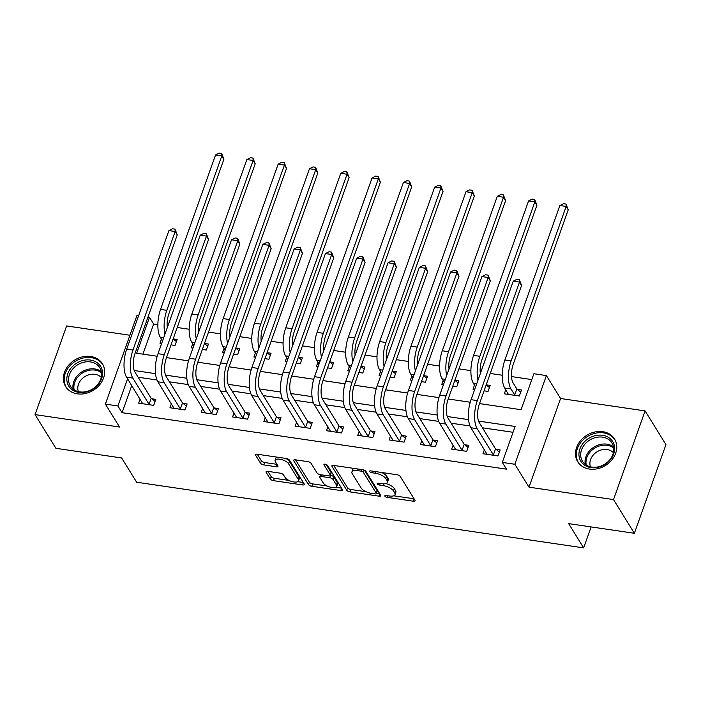 <?xml version="1.0" encoding="UTF-8"?>
<svg xmlns="http://www.w3.org/2000/svg" width="701" height="701" viewBox="0 0 701 701"><rect width="100%" height="100%" fill="white"/><g stroke="black" fill="none" stroke-linecap="round" stroke-linejoin="round"><path stroke-width="1.05" d="M384.893 496.177A1.91 0.762 -160.4 0 0 387.189 497.36L413.301 501.197A2.725 1.087 -160.4 0 0 415.053 500.786A2.725 1.087 -160.4 0 0 414.948 500.234L400.21 476.417A2.725 1.087 -160.4 0 0 396.932 474.735L370.82 470.897A1.91 0.762 -160.4 0 0 369.593 471.186A1.91 0.762 -160.4 0 0 369.672 471.571A1.91 0.762 -160.4 0 0 371.959 472.754L375.342 473.245A8.71 3.47 -160.4 0 1 385.83 478.634L387.057 480.623A8.71 3.47 -160.4 0 1 387.399 482.384A8.71 3.47 -160.4 0 1 381.808 483.699L378.426 483.199A1.91 0.762 -160.4 0 0 377.208 483.488A1.91 0.762 -160.4 0 0 377.278 483.874A1.91 0.762 -160.4 0 0 379.574 485.057L382.956 485.548A8.71 3.47 -160.4 0 1 393.436 490.937L394.672 492.926A8.71 3.47 -160.4 0 1 395.014 494.687A8.71 3.47 -160.4 0 1 389.423 496.001L386.041 495.502A1.91 0.762 -160.4 0 0 384.823 495.791A1.91 0.762 -160.4 0 0 384.893 496.177M77.364 393.848A21.635 17.762 -31.7 0 0 99.603 384.858A21.635 17.762 -31.7 0 0 102.416 363.775A21.635 17.762 -31.7 0 0 90.674 356.467A21.635 17.762 -31.7 0 0 68.435 365.458A21.635 17.762 -31.7 0 0 65.622 386.54A21.635 17.762 -31.7 0 0 77.364 393.848M589.48 469.065A21.635 17.762 -31.7 0 0 611.719 460.075A21.635 17.762 -31.7 0 0 614.532 438.992A21.635 17.762 -31.7 0 0 602.79 431.685A21.635 17.762 -31.7 0 0 580.551 440.675A21.635 17.762 -31.7 0 0 577.738 461.757A21.635 17.762 -31.7 0 0 589.48 469.065M267.791 471.344A2.725 1.087 -160.4 0 0 266.047 471.755A2.725 1.087 -160.4 0 0 266.152 472.308L270.288 478.985A2.725 1.087 -160.4 0 0 273.565 480.667L302.569 484.926A2.725 1.087 -160.4 0 0 304.313 484.522A2.725 1.087 -160.4 0 0 304.208 483.97L289.478 460.154A2.725 1.087 -160.4 0 0 286.201 458.472L257.188 454.213A2.725 1.087 -160.4 0 0 255.444 454.616A2.725 1.087 -160.4 0 0 255.55 455.168L260.544 463.238A2.725 1.087 -160.4 0 0 263.821 464.929L276.238 466.752A2.725 1.087 -160.4 0 0 277.982 466.34A2.725 1.087 -160.4 0 0 277.876 465.788L275.397 461.784A7.282 2.9 -160.4 0 1 275.116 460.312A7.282 2.9 -160.4 0 1 281.346 459.532A7.282 2.9 -160.4 0 1 288.549 463.72L298.249 479.396A7.282 2.9 -160.4 0 1 298.538 480.868A7.282 2.9 -160.4 0 1 292.299 481.648A7.282 2.9 -160.4 0 1 285.097 477.46L283.484 474.849A2.725 1.087 -160.4 0 0 280.207 473.166L267.791 471.344M131.744 385.55L122.079 412.696L117.908 405.958L105.387 404.118L136.967 315.45L138.605 315.695M634.379 533.277L613.524 499.585L645.104 410.909L665.95 444.609L634.379 533.277L568.642 523.621L583.653 547.884L136.642 482.227L121.632 457.963L55.896 448.316L35.05 414.615L119.564 427.032L105.387 404.118M645.104 410.909L560.581 398.501L529.01 487.169L613.524 499.585M529.01 487.169L514.832 464.255L502.31 462.415L515.112 426.471L478.546 421.099M122.079 412.696L506.481 469.153L502.31 462.415M346.732 490.209A2.725 1.087 -160.4 0 0 350.009 491.9L379.013 496.159A2.725 1.087 -160.4 0 0 380.757 495.747A2.725 1.087 -160.4 0 0 380.652 495.195L365.922 471.379A2.725 1.087 -160.4 0 0 362.645 469.696L333.641 465.438A2.725 1.087 -160.4 0 0 331.888 465.85A2.725 1.087 -160.4 0 0 332.002 466.402L346.732 490.209L347.582 487.817A2.725 1.087 -160.4 0 0 350.859 489.5L366.132 491.743M340.791 490.542L311.787 486.284A2.725 1.087 -160.4 0 1 308.51 484.601L293.772 460.785A2.725 1.087 -160.4 0 1 293.666 460.233A2.725 1.087 -160.4 0 1 295.419 459.821L307.827 461.644A2.725 1.087 -160.4 0 1 311.104 463.335L317.08 472.991A2.725 1.087 -160.4 0 0 320.357 474.673L328.594 475.883A2.725 1.087 -160.4 0 0 330.337 475.471A2.725 1.087 -160.4 0 0 330.232 474.919L324.011 464.868A1.91 0.762 -160.4 0 1 323.932 464.483A1.91 0.762 -160.4 0 1 325.571 464.272A1.91 0.762 -160.4 0 1 327.455 465.368L342.43 489.578A2.725 1.087 -160.4 0 1 342.535 490.13A2.725 1.087 -160.4 0 1 340.791 490.542L341.606 488.247M129.913 335.244L66.621 325.947L35.05 414.615M513.036 432.289L482.463 427.803M470.012 425.971L451.155 423.202M438.703 421.371L419.855 418.611M407.404 416.78L388.556 414.011M376.104 412.179L357.247 409.41M344.796 407.579L325.947 404.81M313.496 402.987L294.648 400.218M282.188 398.387L263.339 395.618M250.888 393.787L232.04 391.018M219.588 389.195L200.731 386.426M188.28 384.595L169.432 381.826M156.98 379.995L138.132 377.226M484.444 449.639L482.989 453.731L498.017 455.939L500.146 449.946L496.063 449.341M453.144 445.047L451.681 449.131L466.708 451.339L468.846 445.345L464.754 444.749M421.836 440.447L420.381 444.53L435.409 446.739L437.538 440.745L433.455 440.149M390.536 435.847L389.081 439.939L404.1 442.138L406.238 436.153L402.155 435.549M359.227 431.246L357.773 435.339L372.801 437.547L374.939 431.553L370.847 430.957M327.928 426.655L326.473 430.738L341.501 432.946L343.63 426.953L339.547 426.357M296.628 422.055L295.174 426.138L310.192 428.346L312.331 422.361L308.247 421.757M265.32 417.454L263.865 421.546L278.893 423.755L281.022 417.761L276.939 417.156M234.02 412.863L232.566 416.946L247.593 419.154L249.722 413.161L245.639 412.565M202.72 408.262L201.266 412.346L216.285 414.554L218.423 408.56L214.34 407.964M171.412 403.662L169.957 407.754L184.985 409.962L187.114 403.969L183.031 403.364M140.112 399.071L138.658 403.154L153.685 405.362L155.815 399.368L151.731 398.773M531.814 379.574L511.493 376.586M502.196 375.219L490.253 373.467M480.868 372.091L480.185 371.986M470.897 370.627L458.945 368.866M449.56 367.49L448.885 367.394M439.597 366.027L427.645 364.275M418.26 362.89L417.586 362.794M408.289 361.427L396.337 359.674M386.961 358.299L386.277 358.193M376.989 356.827L365.037 355.074M355.652 353.698L354.978 353.593M345.681 352.235L333.737 350.474M324.353 349.098L323.669 349.002M314.381 347.635L302.429 345.882M293.053 344.498L292.37 344.401M283.081 343.034L271.129 341.282M261.745 339.906L261.07 339.801M251.773 338.443L239.83 336.682M230.445 335.306L229.762 335.209M220.473 333.842L208.521 332.09M199.145 330.706L198.462 330.609M189.174 329.242L177.222 327.49M167.837 326.114L167.162 326.009M157.865 324.651L153.659 324.028L142.925 354.154M505.78 389.73L504.326 393.813L519.345 396.021L521.483 390.028L517.399 389.432M484.067 390.843L488.045 391.421L490.174 385.436L486.196 384.849M474.472 385.129L473.017 389.221L474.682 389.458M452.758 386.242L456.745 386.829L458.875 380.836L454.896 380.249M443.172 380.538L441.718 384.621L443.374 384.867M421.459 381.642L425.437 382.229L427.575 376.235L423.588 375.657M411.864 375.938L410.409 380.021L412.074 380.266M390.15 377.05L394.137 377.629L396.267 371.644L392.288 371.057M380.564 371.337L379.11 375.429L380.774 375.666M358.851 372.45L362.829 373.037L364.967 367.044L360.989 366.457M349.264 366.737L347.81 370.829L349.466 371.074M327.551 367.85L331.529 368.437L333.667 362.443L329.68 361.865M317.956 362.145L316.501 366.229L318.166 366.474M296.243 363.258L300.23 363.837L302.359 357.852L298.381 357.265M286.656 357.545L285.202 361.628L286.867 361.874M264.943 358.658L268.921 359.245L271.059 353.251L267.072 352.664M255.357 352.945L253.902 357.037L255.558 357.282M233.643 354.058L237.621 354.645L239.751 348.651L235.773 348.064M224.048 348.353L222.594 352.437L224.259 352.682M202.335 349.457L206.322 350.044L208.451 344.051L204.473 343.472M192.749 343.753L191.294 347.836L192.95 348.082M171.035 344.866L175.013 345.444L177.151 339.459L173.165 338.872M161.449 339.153L159.986 343.245L161.651 343.481M583.653 547.884L591.118 526.924M147.99 317.071L149.488 317.29L136.686 353.234L157.199 356.248M153.659 324.028L149.488 317.29M479.519 403.592L521.088 409.699L533.882 373.747L546.403 375.587L514.832 464.255M560.581 398.501L546.403 375.587M127.582 378.812L117.908 405.958M468.557 419.636L447.247 416.499M437.249 415.036L415.947 411.908M405.949 410.435L384.639 407.307M374.649 405.844L353.339 402.707M343.341 401.244L322.031 398.115M312.041 396.643L290.731 393.515M280.733 392.043L259.431 388.915M249.433 387.451L228.123 384.323M218.134 382.851L196.823 379.723M186.825 378.251L165.524 375.123M155.526 373.659L134.215 370.522M166.496 357.615L188.499 360.849M197.796 362.215L219.807 365.449M229.096 366.807L251.107 370.04M260.404 371.407L282.407 374.641M291.704 376.008L313.715 379.241M323.012 380.599L345.015 383.833M354.312 385.2L376.323 388.433M385.611 389.8L407.623 393.033M416.92 394.4L438.922 397.625M448.219 398.992L470.231 402.225M395.014 494.687L395.863 492.295A8.71 3.47 -160.4 0 0 395.522 490.525L394.672 492.926M385.883 483.585A8.71 3.47 -160.4 0 1 394.295 488.544L395.522 490.525M387.399 482.384L388.249 479.992A8.71 3.47 -160.4 0 0 387.907 478.222L387.057 480.623M381.668 472.492A8.71 3.47 -160.4 0 1 386.68 476.242L387.907 478.222M393.752 495.8L414.046 498.779M333.746 465.455L347.582 487.817M376.516 493.267L379.758 493.741M375.166 493.907A1.91 0.762 -160.4 0 0 376.384 493.618A1.91 0.762 -160.4 0 0 376.314 493.232L363.381 472.334A1.91 0.762 -160.4 0 0 361.085 471.151L357.519 470.634A8.71 3.47 -160.4 0 0 351.928 471.939A8.71 3.47 -160.4 0 0 352.279 473.71L361.111 487.992A8.71 3.47 -160.4 0 0 371.6 493.381L375.166 493.907M376.384 493.618L377.243 491.226A1.91 0.762 -160.4 0 0 377.164 490.84L376.314 493.232M364.424 470.248L377.164 490.84M354.049 468.434A8.71 3.47 -160.4 0 0 352.787 469.547L351.928 471.939M341.536 488.133L335.805 487.291M327.227 486.03L312.637 483.883L311.787 486.284M295.524 459.838L309.36 482.2A2.725 1.087 -160.4 0 0 312.637 483.883M330.337 475.471L331.187 473.079A2.725 1.087 -160.4 0 0 331.082 472.527L326.079 464.439M323.284 483.007A7.282 2.9 -160.4 0 0 330.478 487.195A7.282 2.9 -160.4 0 0 336.717 486.415A7.282 2.9 -160.4 0 0 336.436 484.943L333.01 479.414A2.725 1.087 -160.4 0 0 329.742 477.732L321.505 476.522A2.725 1.087 -160.4 0 0 319.752 476.934A2.725 1.087 -160.4 0 0 319.866 477.486L323.284 483.007M336.717 486.415L337.575 484.023A7.282 2.9 -160.4 0 0 337.286 482.542L336.436 484.943M330.399 475.313L330.592 475.339A2.725 1.087 -160.4 0 1 333.869 477.022L337.286 482.542M298.538 480.868L299.388 478.476A7.282 2.9 -160.4 0 0 299.099 476.995L298.249 479.396M285.631 458.384A7.282 2.9 -160.4 0 1 289.399 461.319L299.099 476.995M276.781 457.087A7.282 2.9 -160.4 0 0 275.966 457.911L275.116 460.312M257.302 454.23L261.403 460.846A2.725 1.087 -160.4 0 0 264.68 462.529L276.974 464.334M267.905 471.361L271.138 476.584A2.725 1.087 -160.4 0 0 274.415 478.275L288.865 480.395M297.723 481.692L303.314 482.516M516.856 388.994L513.141 382.983A13.871 5.678 -81.6 0 1 513.237 364.266L568.231 209.809L566.145 206.444L511.152 360.892A20.802 8.517 98.4 0 0 511.003 388.976L514.718 394.987L516.856 388.994L520.729 392.139M559.889 205.524L563.499 203.693L566.005 204.061L566.145 206.444L559.889 205.524L504.886 359.972A20.802 8.517 98.4 0 0 504.746 388.056L508.409 394.418M515.261 395.425L514.718 394.987M566.005 204.061L568.231 209.809M493.925 455.335L493.381 454.896L495.519 448.903L479.291 422.685A13.871 5.678 -81.6 0 1 479.388 403.96L521.588 285.456L519.502 282.082L477.302 400.595A20.802 8.517 98.4 0 0 477.162 428.67L493.381 454.896M513.246 281.162L516.856 279.34L519.362 279.708L519.502 282.082L513.246 281.162L471.046 399.675A20.802 8.517 98.4 0 0 470.897 427.75L487.072 454.327M495.519 448.903L499.401 452.049M519.362 279.708L521.588 285.456M486.179 384.902L489.429 387.539M480.343 373.572A13.871 5.678 -81.6 0 1 481.929 359.666L536.931 205.218L534.845 201.844L528.58 200.924L473.587 355.381A20.802 8.517 98.4 0 0 473.438 383.456L475.585 386.926M528.58 200.924L532.199 199.093L534.697 199.461L536.931 205.218M534.697 199.461L534.845 201.844L479.843 356.301A20.802 8.517 98.4 0 0 478.012 380.108M454.87 380.301L458.121 382.939M449.034 368.971A13.871 5.678 -81.6 0 1 450.629 355.065L505.623 200.617L503.537 197.244L497.281 196.324L442.278 350.78A20.802 8.517 98.4 0 0 442.138 378.864L444.285 382.325M497.281 196.324L500.891 194.501L503.397 194.869L505.623 200.617M503.397 194.869L503.537 197.244L448.544 351.7A20.802 8.517 98.4 0 0 446.712 375.508M423.57 375.71L426.821 378.338M417.735 364.371A13.871 5.678 -81.6 0 1 419.321 350.474L474.323 196.017L472.237 192.652L465.981 191.732L410.979 346.18A20.802 8.517 98.4 0 0 410.83 374.264L412.977 377.734M465.981 191.732L469.591 189.901L472.097 190.269L474.323 196.017M472.097 190.269L472.237 192.652L417.244 347.1A20.802 8.517 98.4 0 0 415.404 370.908M462.625 450.734L462.082 450.296L464.22 444.303L447.992 418.085A13.871 5.678 -81.6 0 1 448.088 399.36L490.288 280.856L488.203 277.491L446.002 395.995A20.802 8.517 98.4 0 0 445.854 424.079L462.082 450.296M481.938 276.571L485.556 274.739L488.054 275.107L488.203 277.491L481.938 276.571L439.746 395.075A20.802 8.517 98.4 0 0 439.597 423.159L455.773 449.727M464.22 444.303L468.093 447.448M488.054 275.107L490.288 280.856M431.325 446.143L430.782 445.696L432.911 439.711L416.692 413.485A13.871 5.678 -81.6 0 1 416.788 394.768L458.98 276.255L456.894 272.891L414.703 391.395A20.802 8.517 98.4 0 0 414.554 419.478L430.782 445.696M450.638 271.97L454.248 270.139L456.754 270.507L456.894 272.891L450.638 271.97L408.438 390.475A20.802 8.517 98.4 0 0 408.297 418.558L424.464 445.135M432.911 439.711L436.793 442.857M456.754 270.507L458.98 276.255M400.017 441.542L399.474 441.104L401.612 435.111L385.384 408.893A13.871 5.678 -81.6 0 1 385.48 390.168L427.68 271.664L425.595 268.29L383.394 386.794A20.802 8.517 98.4 0 0 383.254 414.878L399.474 441.104M419.338 267.37L422.948 265.548L425.454 265.916L425.595 268.29L419.338 267.37L377.138 385.883A20.802 8.517 98.4 0 0 376.989 413.958L393.165 440.535M401.612 435.111L405.485 438.256M425.454 265.916L427.68 271.664M392.271 371.109L395.522 373.747M386.435 359.771A13.871 5.678 -81.6 0 1 388.021 345.873L443.023 191.417L440.938 188.052L434.673 187.132L379.679 341.589A20.802 8.517 98.4 0 0 379.53 369.664L381.677 373.134M434.673 187.132L438.291 185.301L440.789 185.669L443.023 191.417M440.789 185.669L440.938 188.052L385.936 342.509A20.802 8.517 98.4 0 0 384.104 366.316M368.717 436.942L368.174 436.504L370.303 430.51L354.084 404.293A13.871 5.678 -81.6 0 1 354.18 385.568L396.38 267.063L394.295 263.699L352.095 382.203A20.802 8.517 98.4 0 0 351.946 410.287L368.174 436.504M388.03 262.779L391.649 260.947L394.146 261.315L394.295 263.699L388.03 262.779L345.83 381.283A20.802 8.517 98.4 0 0 345.689 409.366L361.865 435.934M370.303 430.51L374.185 433.656M394.146 261.315L396.38 267.063M585.037 441.218A18.725 15.369 148.3 0 1 610.238 438.686A18.725 15.369 148.3 0 1 608.556 461.687A18.725 15.369 148.3 0 1 583.363 464.22A18.725 15.369 148.3 0 1 585.037 441.218M608.109 461.608A17.341 14.23 -31.7 0 0 611.964 443.006A17.341 14.23 -31.7 0 0 586.325 442.646A17.341 14.23 -31.7 0 0 582.478 461.249A17.341 14.23 -31.7 0 0 608.109 461.608M590.487 466.831A13.652 11.207 148.3 0 1 594.343 453.862A13.652 11.207 148.3 0 1 613.384 452.671M615.557 440.973A21.494 17.648 -31.7 0 0 615.084 440.14A21.494 17.648 -31.7 0 0 583.302 439.693A21.494 17.648 -31.7 0 0 578.518 462.765A21.494 17.648 -31.7 0 0 579.052 463.563M78.924 392.411A18.725 15.369 148.3 0 1 67.778 373.756A18.725 15.369 148.3 0 1 90.447 360.06A18.725 15.369 148.3 0 1 101.592 378.715A18.725 15.369 148.3 0 1 78.924 392.411M90.438 361.926A17.341 14.23 -31.7 0 0 72.615 369.138A17.341 14.23 -31.7 0 0 70.363 386.032A17.341 14.23 -31.7 0 0 79.765 391.885A17.341 14.23 -31.7 0 0 97.588 384.683A17.341 14.23 -31.7 0 0 99.849 367.788A17.341 14.23 -31.7 0 0 90.438 361.926M78.372 391.614A13.652 11.207 148.3 0 1 81.71 379.162A13.652 11.207 148.3 0 1 94.994 374.316A13.652 11.207 148.3 0 1 101.268 377.445M103.441 365.756A21.494 17.648 -31.7 0 0 102.968 364.923A21.494 17.648 -31.7 0 0 91.296 357.659A21.494 17.648 -31.7 0 0 69.197 366.597A21.494 17.648 -31.7 0 0 66.402 387.548A21.494 17.648 -31.7 0 0 66.937 388.345M360.962 366.509L364.213 369.147M355.127 355.179A13.871 5.678 -81.6 0 1 356.721 341.273L411.715 186.825L409.629 183.452L403.373 182.532L348.371 336.988A20.802 8.517 98.4 0 0 348.231 365.072L350.369 368.533M403.373 182.532L406.983 180.709L409.489 181.077L411.715 186.825M409.489 181.077L409.629 183.452L354.636 337.908A20.802 8.517 98.4 0 0 352.805 361.716M329.663 361.918L332.914 364.546M323.827 350.579A13.871 5.678 -81.6 0 1 325.413 336.682L380.415 182.225L378.33 178.86L372.073 177.94L317.071 332.388A20.802 8.517 98.4 0 0 316.922 360.472L319.069 363.933M372.073 177.94L375.683 176.109L378.19 176.477L380.415 182.225M378.19 176.477L378.33 178.86L323.327 333.308A20.802 8.517 98.4 0 0 321.496 357.116M298.363 357.317L301.614 359.955M292.527 345.979A13.871 5.678 -81.6 0 1 294.113 332.081L349.116 177.625L347.03 174.26L340.765 173.34L285.771 327.796A20.802 8.517 98.4 0 0 285.622 355.871L287.769 359.341M340.765 173.34L344.384 171.508L346.881 171.876L349.116 177.625M346.881 171.876L347.03 174.26L292.028 328.708A20.802 8.517 98.4 0 0 290.196 352.524M267.055 352.717L270.306 355.354M261.219 341.387A13.871 5.678 -81.6 0 1 262.814 327.481L317.807 173.033L315.722 169.66L309.465 168.739L254.463 323.196A20.802 8.517 98.4 0 0 254.323 351.28L256.461 354.741M309.465 168.739L313.075 166.908L315.581 167.276L317.807 173.033M315.581 167.276L315.722 169.66L260.728 324.116A20.802 8.517 98.4 0 0 258.888 347.924M235.755 348.125L239.006 350.754M229.919 336.787A13.871 5.678 -81.6 0 1 231.505 322.889L286.507 168.433L284.422 165.059L278.157 164.139L223.163 318.596A20.802 8.517 98.4 0 0 223.014 346.68L225.161 350.141M278.157 164.139L281.776 162.317L284.282 162.685L286.507 168.433M284.282 162.685L284.422 165.059L229.42 319.516A20.802 8.517 98.4 0 0 227.588 343.324M337.418 432.351L336.874 431.904L339.004 425.919L322.775 399.693A13.871 5.678 -81.6 0 1 322.872 380.976L365.072 262.463L362.987 259.098L320.795 377.602A20.802 8.517 98.4 0 0 320.646 405.686L336.874 431.904M356.73 258.178L360.34 256.347L362.846 256.715L362.987 259.098L356.73 258.178L314.53 376.682A20.802 8.517 98.4 0 0 314.381 404.766L330.557 431.343M339.004 425.919L342.885 429.056M362.846 256.715L365.072 262.463M306.109 427.75L305.566 427.312L307.704 421.319L291.476 395.092A13.871 5.678 -81.6 0 1 291.572 376.376L333.772 257.872L331.687 254.498L289.487 373.002A20.802 8.517 98.4 0 0 289.347 401.086L305.566 427.312M325.422 253.578L329.041 251.747L331.547 252.115L331.687 254.498L325.422 253.578L283.23 372.082A20.802 8.517 98.4 0 0 283.081 400.166L299.257 426.743M307.704 421.319L311.577 424.464M331.547 252.115L333.772 257.872M274.81 423.15L274.266 422.712L276.396 416.718L260.176 390.501A13.871 5.678 -81.6 0 1 260.273 371.775L302.473 253.271L300.387 249.898L258.187 368.411A20.802 8.517 98.4 0 0 258.038 396.486L274.266 422.712M294.122 248.978L297.732 247.155L300.238 247.523L300.387 249.898L294.122 248.978L251.922 367.49A20.802 8.517 98.4 0 0 251.782 395.574L267.948 422.142M276.396 416.718L280.277 419.864M300.238 247.523L302.473 253.271M243.501 418.55L242.967 418.111L245.096 412.127L228.868 385.9A13.871 5.678 -81.6 0 1 228.964 367.184L271.164 248.671L269.079 245.306L226.879 363.81A20.802 8.517 98.4 0 0 226.738 391.894L242.967 418.111M262.822 244.386L266.433 242.555L268.939 242.923L269.079 245.306L262.822 244.386L220.622 362.89A20.802 8.517 98.4 0 0 220.473 390.974L236.649 417.551M245.096 412.127L248.978 415.264M268.939 242.923L271.164 248.671M212.201 413.958L211.658 413.52L213.796 407.526L197.568 381.3A13.871 5.678 -81.6 0 1 197.664 362.583L239.865 244.079L237.779 240.706L195.579 359.21A20.802 8.517 98.4 0 0 195.43 387.294L211.658 413.52M231.514 239.786L235.133 237.954L237.63 238.322L237.779 240.706L231.514 239.786L189.323 358.29A20.802 8.517 98.4 0 0 189.174 386.374L205.349 412.95M213.796 407.526L217.669 410.672M237.63 238.322L239.865 244.079M204.447 343.525L207.706 346.163M198.611 332.186A13.871 5.678 -81.6 0 1 200.206 318.289L255.199 163.832L253.122 160.468L246.857 159.548L191.855 313.995A20.802 8.517 98.4 0 0 191.715 342.079L193.862 345.549M246.857 159.548L250.467 157.716L252.973 158.084L255.199 163.832M252.973 158.084L253.122 160.468L198.12 314.915A20.802 8.517 98.4 0 0 196.289 338.723M180.902 409.358L180.359 408.92L182.488 402.926L166.268 376.709A13.871 5.678 -81.6 0 1 166.365 357.983L208.556 239.479L206.471 236.106L164.279 354.618A20.802 8.517 98.4 0 0 164.13 382.693L180.359 408.92M200.214 235.185L203.825 233.363L206.331 233.731L206.471 236.106L200.214 235.185L158.014 353.698A20.802 8.517 98.4 0 0 157.874 381.773L174.041 408.35M182.488 402.926L186.37 406.072M206.331 233.731L208.556 239.479M173.147 338.925L176.398 341.562M167.311 327.595A13.871 5.678 -81.6 0 1 168.906 313.689L223.899 159.241L221.814 155.867L215.558 154.947L160.555 309.404A20.802 8.517 98.4 0 0 160.415 337.488L162.553 340.949M215.558 154.947L219.168 153.116L221.674 153.484L223.899 159.241M221.674 153.484L221.814 155.867L166.82 310.324A20.802 8.517 98.4 0 0 164.98 334.132M149.593 404.757L149.05 404.319L151.188 398.326L134.96 372.108A13.871 5.678 -81.6 0 1 135.056 353.383L177.257 234.879L175.171 231.514L132.971 350.018A20.802 8.517 98.4 0 0 132.831 378.102L149.05 404.319M168.915 230.594L172.525 228.763L175.031 229.131L175.171 231.514L168.915 230.594L126.715 349.098A20.802 8.517 98.4 0 0 126.566 377.182L142.741 403.75M151.188 398.326L155.061 401.471M175.031 229.131L177.257 234.879M387.758 495.756L387.189 497.36M372.529 471.151L371.959 472.754M380.144 483.453L379.574 485.057M394.295 488.544L393.436 490.937M383.561 483.848L382.956 485.548M386.68 476.242L385.83 478.634M375.911 471.65L375.342 473.245M414.125 498.902L413.301 501.197M332.327 465.49L332.002 466.402M379.828 493.863L379.013 496.159M350.859 489.5L350.009 491.9M364.161 470.126L363.381 472.334M361.655 469.556L361.085 471.151M358.088 469.03L357.519 470.634M309.36 482.2L308.51 484.601M294.105 459.874L293.772 460.785M331.082 472.527L330.232 474.919M324.239 464.228L324.011 464.868M333.869 477.022L333.01 479.414M330.592 475.339L329.742 477.732M322.074 474.928L321.505 476.522M289.399 461.319L288.549 463.72M277.053 464.456L276.238 466.752M264.68 462.529L263.821 464.929M261.403 460.846L260.544 463.238M255.874 454.257L255.55 455.168M303.384 482.638L302.569 484.926M274.415 478.275L273.565 480.667M271.138 476.584L270.288 478.985M266.476 471.387L266.152 472.308M511.003 388.976L504.746 388.056M511.152 360.892L504.886 359.972M477.162 428.67L470.897 427.75M477.302 400.595L471.046 399.675M476.654 383.929L473.438 383.456M479.843 356.301L473.587 355.381M445.345 379.337L442.138 378.864M448.544 351.7L442.278 350.78M414.046 374.737L410.83 374.264M417.244 347.1L410.979 346.18M445.854 424.079L439.597 423.159M446.002 395.995L439.746 395.075M414.554 419.478L408.297 418.558M414.703 391.395L408.438 390.475M383.254 414.878L376.989 413.958M383.394 386.794L377.138 385.883M382.737 370.137L379.53 369.664M385.936 342.509L379.679 341.589M351.946 410.287L345.689 409.366M352.095 382.203L345.83 381.283M585.282 464.369A17.341 14.23 148.3 0 1 590.671 449.665A17.341 14.23 148.3 0 1 613.498 446.905M613.682 448.105A16.771 13.766 -31.7 0 0 591.442 450.647A16.771 13.766 -31.7 0 0 586.273 465.07M73.167 389.151A17.341 14.23 148.3 0 1 94.784 368.954A17.341 14.23 148.3 0 1 101.382 371.688M101.566 372.888A16.771 13.766 -31.7 0 0 95.021 370.11A16.771 13.766 -31.7 0 0 74.157 389.852M351.438 365.545L348.231 365.072M354.636 337.908L348.371 336.988M320.138 360.945L316.922 360.472M323.327 333.308L317.071 332.388M288.83 356.345L285.622 355.871M292.028 328.708L285.771 327.796M257.53 351.744L254.323 351.28M260.728 324.116L254.463 323.196M226.23 347.153L223.014 346.68M229.42 319.516L223.163 318.596M320.646 405.686L314.381 404.766M320.795 377.602L314.53 376.682M289.347 401.086L283.081 400.166M289.487 373.002L283.23 372.082M258.038 396.486L251.782 395.574M258.187 368.411L251.922 367.49M226.738 391.894L220.473 390.974M226.879 363.81L220.622 362.89M195.43 387.294L189.174 386.374M195.579 359.21L189.323 358.29M194.922 342.552L191.715 342.079M198.12 314.915L191.855 313.995M164.13 382.693L157.874 381.773M164.279 354.618L158.014 353.698M163.622 337.952L160.415 337.488M166.82 310.324L160.555 309.404M132.831 378.102L126.566 377.182M132.971 350.018L126.715 349.098M320.55 474.7L319.752 476.934M578.518 462.765L578.912 463.396M615.084 440.14L615.469 440.771M102.968 364.923L103.354 365.554M66.402 387.548L66.797 388.179"/></g></svg>
